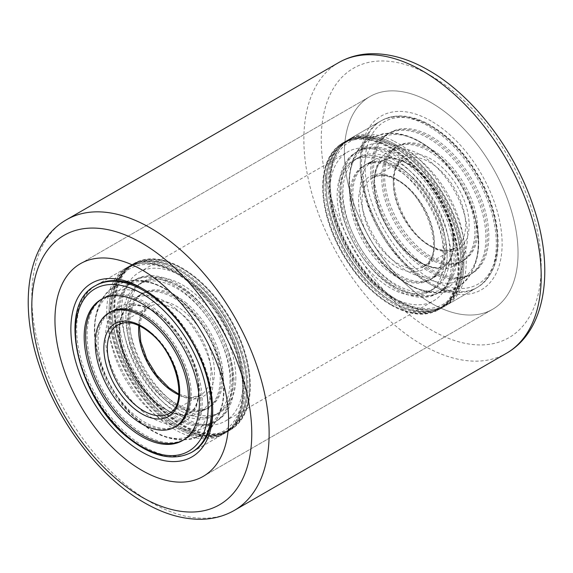 <?xml version="1.0" encoding="UTF-8"?>
<svg xmlns="http://www.w3.org/2000/svg" width="573" height="573" viewBox="0 0 573 573"><rect width="100%" height="100%" fill="white"/><g stroke="black" fill="none" stroke-linecap="round" stroke-linejoin="round"><path stroke-width="0.43" stroke-dasharray="2.87 2.15" d="M431.218 303.21A122.794 70.894 60 0 1 350.998 195.006A122.794 70.894 60 0 1 369.821 96.608A122.794 70.894 60 0 1 431.218 102.689A122.794 70.894 60 0 1 511.438 210.893A122.794 70.894 60 0 1 492.615 309.291A122.794 70.894 60 0 1 431.218 303.21A122.794 70.894 60 0 1 350.998 195.006A122.794 70.894 60 0 1 369.821 96.608A122.794 70.894 60 0 1 431.218 102.689A122.794 70.894 60 0 1 511.438 210.893A122.794 70.894 60 0 1 492.615 309.291A122.794 70.894 60 0 1 431.218 303.21M431.218 121.068A100.282 57.902 -120 0 0 360.302 162.009A100.282 57.902 -120 0 0 431.211 284.831A100.282 57.902 -120 0 0 431.218 284.831A100.282 57.902 -120 0 0 502.127 243.89A100.282 57.902 -120 0 0 431.218 121.068M428.325 283.162L431.218 284.831L428.318 283.155A96.192 55.538 60 0 1 428.318 283.155A96.192 55.538 60 0 1 360.302 165.353A96.192 55.538 60 0 1 380.228 121.318A96.192 55.538 60 0 1 428.325 126.081A96.192 55.538 60 0 1 491.161 210.843A96.192 55.538 60 0 1 476.414 287.925A96.192 55.538 60 0 1 428.325 283.162M212.683 409.294A96.192 55.538 -120 0 0 212.698 407.647A96.192 55.538 -120 0 0 144.683 289.845L141.789 288.169L144.683 289.845A96.192 55.538 -120 0 0 143.25 289.036M134.211 263.351L96.586 285.075A96.192 55.538 -120 0 0 81.839 362.157A96.192 55.538 -120 0 0 144.675 446.919A96.192 55.538 -120 0 0 192.772 451.682L230.396 429.958A96.192 55.538 60 0 1 182.307 425.195A96.192 55.538 60 0 1 119.463 340.434A96.192 55.538 60 0 1 134.211 263.351A96.192 55.538 60 0 1 182.307 268.121A96.192 55.538 60 0 1 245.144 352.882A96.192 55.538 60 0 1 230.396 429.958M390.693 296.528A85.957 49.629 60 0 1 334.539 220.784A85.957 49.629 60 0 1 347.718 151.902A85.957 49.629 60 0 1 390.693 156.157A85.957 49.629 60 0 1 446.847 231.907A85.957 49.629 60 0 1 433.675 300.782A85.957 49.629 60 0 1 390.693 296.528M182.307 416.843A85.957 49.629 60 0 1 126.153 341.093A85.957 49.629 60 0 1 139.325 272.218A85.957 49.629 60 0 1 182.307 276.473A85.957 49.629 60 0 1 238.461 352.216A85.957 49.629 60 0 1 225.282 421.098A85.957 49.629 60 0 1 182.307 416.843M390.693 304.879A96.192 55.538 60 0 1 327.856 220.118A96.192 55.538 60 0 1 342.604 143.042A96.192 55.538 60 0 1 390.693 147.805A96.192 55.538 60 0 1 453.537 232.566A96.192 55.538 60 0 1 438.789 309.649A96.192 55.538 60 0 1 390.693 304.879M434.513 271.251A81.452 47.029 60 0 1 378.653 199.805A81.452 47.029 60 0 1 390.485 132.406A81.452 47.029 60 0 1 427.916 134.648A81.452 47.029 60 0 1 483.777 206.094A81.452 47.029 60 0 1 471.944 273.493A81.452 47.029 60 0 1 434.513 271.251M424.235 277.182A81.452 47.029 60 0 1 368.382 205.736A81.452 47.029 60 0 1 380.214 138.344A81.452 47.029 60 0 1 417.638 140.578A81.452 47.029 60 0 1 441.325 158.449A81.452 47.029 60 0 1 474.809 216.444A81.452 47.029 60 0 1 461.666 279.423A81.452 47.029 60 0 1 424.235 277.182M410.06 285.368A81.452 47.029 60 0 1 386.374 267.498A81.452 47.029 60 0 1 352.889 209.51A81.452 47.029 60 0 1 366.032 146.53A81.452 47.029 60 0 1 403.464 148.765A81.452 47.029 60 0 1 459.317 220.211A81.452 47.029 60 0 1 447.484 287.61A81.452 47.029 60 0 1 410.06 285.368M399.782 291.306A81.452 47.029 60 0 1 343.922 219.86A81.452 47.029 60 0 1 355.754 152.461A81.452 47.029 60 0 1 393.185 154.696A81.452 47.029 60 0 1 449.046 226.149A81.452 47.029 60 0 1 437.213 293.541A81.452 47.029 60 0 1 399.782 291.306M418.269 153.621A65.902 38.047 60 0 1 463.464 211.423A65.902 38.047 60 0 1 453.888 265.951A65.902 38.047 60 0 1 423.605 264.139A65.902 38.047 60 0 1 404.445 249.685A65.902 38.047 60 0 1 377.356 202.763A65.902 38.047 60 0 1 387.993 151.809A65.902 38.047 60 0 1 418.269 153.621M428.547 147.691A65.902 38.047 60 0 1 473.735 205.492A65.902 38.047 60 0 1 464.166 260.02A65.902 38.047 60 0 1 433.883 258.208A65.902 38.047 60 0 1 388.695 200.407A65.902 38.047 60 0 1 398.264 145.879A65.902 38.047 60 0 1 428.547 147.691M409.43 272.325A65.902 38.047 60 0 1 364.235 214.524A65.902 38.047 60 0 1 373.811 159.996A65.902 38.047 60 0 1 404.094 161.808A65.902 38.047 60 0 1 423.254 176.269A65.902 38.047 60 0 1 450.342 223.184A65.902 38.047 60 0 1 439.713 274.138A65.902 38.047 60 0 1 409.43 272.325M393.816 167.739A65.902 38.047 60 0 1 439.004 225.547A65.902 38.047 60 0 1 429.435 280.075A65.902 38.047 60 0 1 399.152 278.263A65.902 38.047 60 0 1 353.964 220.455A65.902 38.047 60 0 1 363.533 165.934A65.902 38.047 60 0 1 393.816 167.739M395.263 166.908A65.902 38.047 -120 0 0 364.98 165.096A65.902 38.047 -120 0 0 355.41 219.624A65.902 38.047 -120 0 0 400.599 277.425A65.902 38.047 -120 0 0 430.882 279.237A65.902 38.047 -120 0 0 440.451 224.709A65.902 38.047 -120 0 0 395.263 166.908M396.709 166.07A65.902 38.047 -120 0 0 366.426 164.258A65.902 38.047 -120 0 0 356.857 218.786A65.902 38.047 -120 0 0 402.045 276.587A65.902 38.047 -120 0 0 432.329 278.399A65.902 38.047 -120 0 0 441.898 223.871A65.902 38.047 -120 0 0 396.709 166.07M402.676 289.63A81.452 47.029 -120 0 0 440.107 291.872A81.452 47.029 -120 0 0 451.939 224.473A81.452 47.029 -120 0 0 396.079 153.027A81.452 47.029 -120 0 0 358.648 150.792A81.452 47.029 -120 0 0 346.815 218.184A81.452 47.029 -120 0 0 402.676 289.63M401.229 290.468A81.452 47.029 -120 0 0 438.66 292.71A81.452 47.029 -120 0 0 450.493 225.311A81.452 47.029 -120 0 0 394.632 153.865A81.452 47.029 -120 0 0 357.201 151.623A81.452 47.029 -120 0 0 345.369 219.022A81.452 47.029 -120 0 0 401.229 290.468M432.436 259.046A65.902 38.047 60 0 1 387.248 201.245A65.902 38.047 60 0 1 396.817 146.717A65.902 38.047 60 0 1 427.1 148.522A65.902 38.047 60 0 1 472.288 206.33A65.902 38.047 60 0 1 462.719 260.858A65.902 38.047 60 0 1 432.436 259.046M430.989 259.877A65.902 38.047 60 0 1 385.801 202.076A65.902 38.047 60 0 1 395.37 147.548A65.902 38.047 60 0 1 425.653 149.36A65.902 38.047 60 0 1 470.841 207.161A65.902 38.047 60 0 1 461.272 261.689A65.902 38.047 60 0 1 430.989 259.877M425.023 136.317A81.452 47.029 60 0 1 480.883 207.763A81.452 47.029 60 0 1 469.051 275.162A81.452 47.029 60 0 1 431.619 272.92A81.452 47.029 60 0 1 375.759 201.474A81.452 47.029 60 0 1 387.592 134.082A81.452 47.029 60 0 1 425.023 136.317M426.47 135.479A81.452 47.029 60 0 1 482.33 206.932A81.452 47.029 60 0 1 470.497 274.324A81.452 47.029 60 0 1 433.066 272.089A81.452 47.029 60 0 1 377.206 200.643A81.452 47.029 60 0 1 389.038 133.244A81.452 47.029 60 0 1 426.47 135.479M165.425 408.857A81.452 47.029 60 0 1 121.419 337.576A81.452 47.029 60 0 1 135.787 279.459A81.452 47.029 60 0 1 187.607 291.141A81.452 47.029 60 0 1 231.614 362.415A81.452 47.029 60 0 1 217.246 420.539A81.452 47.029 60 0 1 165.425 408.857M155.147 414.795A81.452 47.029 60 0 1 111.148 343.514A81.452 47.029 60 0 1 125.516 285.39A81.452 47.029 60 0 1 177.329 297.072A81.452 47.029 60 0 1 186.626 305.502A81.452 47.029 60 0 1 220.111 363.49A81.452 47.029 60 0 1 206.968 426.47A81.452 47.029 60 0 1 155.147 414.795M140.972 422.981A81.452 47.029 60 0 1 131.675 414.551A81.452 47.029 60 0 1 98.191 356.556A81.452 47.029 60 0 1 111.334 293.577A81.452 47.029 60 0 1 163.147 305.259A81.452 47.029 60 0 1 207.154 376.54A81.452 47.029 60 0 1 192.786 434.656A81.452 47.029 60 0 1 140.972 422.981M175.209 308.31A65.902 38.047 60 0 1 210.814 365.982A65.902 38.047 60 0 1 199.189 413.004A65.902 38.047 60 0 1 157.267 403.55A65.902 38.047 60 0 1 149.746 396.731A65.902 38.047 60 0 1 122.658 349.817A65.902 38.047 60 0 1 133.287 298.862A65.902 38.047 60 0 1 175.209 308.31M185.487 302.379A65.902 38.047 60 0 1 221.092 360.045A65.902 38.047 60 0 1 209.467 407.066A65.902 38.047 60 0 1 167.545 397.619A65.902 38.047 60 0 1 131.94 339.947A65.902 38.047 60 0 1 143.565 292.925A65.902 38.047 60 0 1 185.487 302.379M143.092 411.736A65.902 38.047 60 0 1 107.488 354.071A65.902 38.047 60 0 1 119.112 307.049A65.902 38.047 60 0 1 161.034 316.497A65.902 38.047 60 0 1 168.555 323.315A65.902 38.047 60 0 1 195.644 370.237A65.902 38.047 60 0 1 185.007 421.191A65.902 38.047 60 0 1 143.092 411.736M111.728 311.311A65.902 38.047 -120 0 0 100.103 358.333A65.902 38.047 -120 0 0 135.708 415.998A65.902 38.047 -120 0 0 177.63 425.453A65.902 38.047 -120 0 0 189.255 378.431A65.902 38.047 -120 0 0 153.65 320.758A65.902 38.047 -120 0 0 111.728 311.311L110.281 312.142A65.902 38.047 -120 0 0 98.656 359.164A65.902 38.047 -120 0 0 134.261 416.836A65.902 38.047 -120 0 0 176.183 426.283L185.007 421.191M133.588 427.243A81.452 47.029 -120 0 0 185.408 438.918A81.452 47.029 -120 0 0 199.776 380.801A81.452 47.029 -120 0 0 155.77 309.52A81.452 47.029 -120 0 0 103.949 297.838A81.452 47.029 -120 0 0 89.581 355.962A81.452 47.029 -120 0 0 133.588 427.243M183.231 440.164A81.452 47.029 -120 0 0 183.962 439.756A81.452 47.029 -120 0 0 198.33 381.632A81.452 47.029 -120 0 0 154.323 310.358A81.452 47.029 -120 0 0 102.503 298.676A81.452 47.029 -120 0 0 101.786 299.106M166.098 398.457A65.902 38.047 60 0 1 130.494 340.785A65.902 38.047 60 0 1 142.118 293.763A65.902 38.047 60 0 1 184.04 303.21A65.902 38.047 60 0 1 219.645 360.883A65.902 38.047 60 0 1 208.02 407.904A65.902 38.047 60 0 1 166.098 398.457M164.652 399.288A65.902 38.047 60 0 1 129.047 341.623A65.902 38.047 60 0 1 140.672 294.601A65.902 38.047 60 0 1 182.594 304.048A65.902 38.047 60 0 1 218.198 361.721A65.902 38.047 60 0 1 206.574 408.742A65.902 38.047 60 0 1 164.652 399.288M184.714 292.81A81.452 47.029 60 0 1 228.72 364.091A81.452 47.029 60 0 1 214.352 422.208A81.452 47.029 60 0 1 162.531 410.533A81.452 47.029 60 0 1 118.525 339.252A81.452 47.029 60 0 1 132.893 281.128A81.452 47.029 60 0 1 184.714 292.81M186.161 291.972A81.452 47.029 60 0 1 230.167 363.253A81.452 47.029 60 0 1 215.799 421.377A81.452 47.029 60 0 1 163.978 409.695A81.452 47.029 60 0 1 119.972 338.414A81.452 47.029 60 0 1 134.34 280.29A81.452 47.029 60 0 1 186.161 291.972M246.848 387.262A95.369 55.065 -120 0 0 179.413 270.456A95.369 55.065 -120 0 0 111.971 309.391A95.369 55.065 -120 0 0 179.406 426.197A95.369 55.065 -120 0 0 246.848 387.262A95.369 55.065 60 0 1 179.413 426.197A95.369 55.065 60 0 1 111.971 309.391A95.369 55.065 60 0 1 179.413 270.456A95.369 55.065 60 0 1 246.848 387.262L246.848 387.928A96.192 55.538 -120 0 0 178.833 270.127A96.192 55.538 -120 0 0 130.737 265.356A96.192 55.538 -120 0 0 110.818 309.391A96.192 55.538 -120 0 0 152.805 406.193A96.192 55.538 -120 0 0 226.929 431.963A96.192 55.538 -120 0 0 246.848 387.928M109.078 311.067A95.369 55.065 -120 0 0 176.513 427.866A95.369 55.065 -120 0 0 243.955 388.931A95.369 55.065 -120 0 0 176.52 272.125A95.369 55.065 -120 0 0 109.078 311.067L109.078 310.394A96.192 55.538 60 0 1 129.004 266.359A96.192 55.538 60 0 1 203.121 292.13A96.192 55.538 60 0 1 245.108 388.931A96.192 55.538 60 0 1 225.189 432.966A96.192 55.538 60 0 1 177.093 428.203A96.192 55.538 60 0 1 109.078 310.394M232.953 379.24A75.722 43.72 60 0 1 217.274 413.907A75.722 43.72 60 0 1 158.922 393.622A75.722 43.72 60 0 1 125.867 317.413A75.722 43.72 60 0 1 141.552 282.747A75.722 43.72 60 0 1 199.898 303.038A75.722 43.72 60 0 1 232.953 379.24A75.722 43.72 60 0 1 217.274 413.907A75.722 43.72 60 0 1 158.922 393.622A75.722 43.72 60 0 1 125.867 317.413A75.722 43.72 60 0 1 141.552 282.747A75.722 43.72 60 0 1 199.898 303.038A75.722 43.72 60 0 1 232.953 379.24M230.06 380.909A75.722 43.72 60 0 1 214.381 415.575A75.722 43.72 60 0 1 156.028 395.291A75.722 43.72 60 0 1 122.973 319.082A75.722 43.72 60 0 1 138.652 284.423A75.722 43.72 60 0 1 197.005 304.707A75.722 43.72 60 0 1 230.06 380.909M249.742 385.593A95.369 55.065 60 0 1 182.307 424.529A95.369 55.065 60 0 1 114.865 307.722A95.369 55.065 60 0 1 182.307 268.787A95.369 55.065 60 0 1 249.742 385.593L249.742 386.259A96.192 55.538 -120 0 0 181.727 268.451A96.192 55.538 -120 0 0 133.631 263.687A96.192 55.538 -120 0 0 113.712 307.722A96.192 55.538 -120 0 0 155.698 404.524A96.192 55.538 -120 0 0 229.823 430.294A96.192 55.538 -120 0 0 249.742 386.259M111.971 308.725A96.192 55.538 60 0 1 131.897 264.69A96.192 55.538 60 0 1 206.015 290.461A96.192 55.538 60 0 1 248.009 387.262A96.192 55.538 60 0 1 228.083 431.297A96.192 55.538 60 0 1 179.986 426.534A96.192 55.538 60 0 1 111.971 308.725L111.971 309.391M235.847 377.571A75.722 43.72 60 0 1 220.168 412.238A75.722 43.72 60 0 1 161.815 391.946A75.722 43.72 60 0 1 128.76 315.744A75.722 43.72 60 0 1 144.446 281.078A75.722 43.72 60 0 1 202.799 301.362A75.722 43.72 60 0 1 235.847 377.571M461.029 263.609A95.369 55.065 -120 0 0 393.587 146.803A95.369 55.065 -120 0 0 326.152 185.738A95.369 55.065 -120 0 0 393.587 302.544A95.369 55.065 -120 0 0 461.029 263.609A95.369 55.065 60 0 1 393.587 302.544A95.369 55.065 60 0 1 326.152 185.738A95.369 55.065 60 0 1 393.594 146.803A95.369 55.065 60 0 1 461.029 263.609L461.029 264.275A96.192 55.538 -120 0 0 393.014 146.466A96.192 55.538 -120 0 0 344.917 141.703A96.192 55.538 -120 0 0 324.991 185.738A96.192 55.538 -120 0 0 366.985 282.539A96.192 55.538 -120 0 0 441.103 308.31A96.192 55.538 -120 0 0 461.029 264.275M323.258 187.407A95.369 55.065 -120 0 0 390.693 304.213A95.369 55.065 -120 0 0 458.135 265.278A95.369 55.065 -120 0 0 390.693 148.471A95.369 55.065 -120 0 0 323.258 187.407L323.258 186.741A96.192 55.538 60 0 1 343.177 142.706A96.192 55.538 60 0 1 417.302 168.476A96.192 55.538 60 0 1 459.288 265.278A96.192 55.538 60 0 1 439.369 309.313A96.192 55.538 60 0 1 391.273 304.55A96.192 55.538 60 0 1 323.258 186.741M447.133 255.587A75.722 43.72 60 0 1 431.448 290.253A75.722 43.72 60 0 1 373.102 269.962A75.722 43.72 60 0 1 340.047 193.76A75.722 43.72 60 0 1 355.726 159.093A75.722 43.72 60 0 1 414.078 179.378A75.722 43.72 60 0 1 447.133 255.587A75.722 43.72 60 0 1 431.448 290.253A75.722 43.72 60 0 1 373.102 269.962A75.722 43.72 60 0 1 340.047 193.76A75.722 43.72 60 0 1 355.726 159.093A75.722 43.72 60 0 1 414.078 179.378A75.722 43.72 60 0 1 447.133 255.587M444.24 257.256A75.722 43.72 60 0 1 428.554 291.922A75.722 43.72 60 0 1 370.201 271.638A75.722 43.72 60 0 1 337.153 195.429A75.722 43.72 60 0 1 352.832 160.762A75.722 43.72 60 0 1 411.185 181.054A75.722 43.72 60 0 1 444.24 257.256M463.922 261.933A95.369 55.065 60 0 1 396.48 300.875A95.369 55.065 60 0 1 329.045 184.069A95.369 55.065 60 0 1 396.487 145.134A95.369 55.065 60 0 1 463.922 261.933L463.922 262.606A96.192 55.538 -120 0 0 395.907 144.797A96.192 55.538 -120 0 0 347.811 140.034A96.192 55.538 -120 0 0 327.892 184.069A96.192 55.538 -120 0 0 369.879 280.87A96.192 55.538 -120 0 0 443.996 306.641A96.192 55.538 -120 0 0 463.922 262.606M326.152 185.072A96.192 55.538 60 0 1 346.071 141.037A96.192 55.538 60 0 1 420.195 166.807A96.192 55.538 60 0 1 462.182 263.609A96.192 55.538 60 0 1 442.263 307.644A96.192 55.538 60 0 1 394.167 302.873A96.192 55.538 60 0 1 326.152 185.072L326.152 185.738M450.027 253.918A75.722 43.72 60 0 1 434.348 288.577A75.722 43.72 60 0 1 375.995 268.293A75.722 43.72 60 0 1 342.941 192.091A75.722 43.72 60 0 1 358.619 157.425A75.722 43.72 60 0 1 416.972 177.709A75.722 43.72 60 0 1 450.027 253.918M431.218 75.951A155.541 89.803 60 0 1 541.199 266.445A155.541 89.803 60 0 1 431.218 329.948A155.541 89.803 60 0 1 321.231 139.454A155.541 89.803 60 0 1 431.218 75.951M338.622 62.629A167.817 96.894 -120 0 0 312.901 197.105A167.817 96.894 -120 0 0 422.53 344.989A167.817 96.894 -120 0 0 506.439 353.297M234.378 510.371A167.817 96.894 60 0 1 150.47 502.063A167.817 96.894 60 0 1 40.833 354.178A167.817 96.894 60 0 1 66.561 219.703M392.691 144.403A93.736 54.12 60 0 1 462.655 256.819A93.736 54.12 60 0 1 400.276 301.599A93.736 54.12 60 0 1 330.313 189.183A93.736 54.12 60 0 1 392.691 144.403M394.324 141.338A96.192 55.538 60 0 1 460.291 225.712A96.192 55.538 60 0 1 446.317 305.302A96.192 55.538 60 0 1 402.117 302.659A96.192 55.538 60 0 1 336.15 218.284A96.192 55.538 60 0 1 350.124 138.695A96.192 55.538 60 0 1 394.324 141.338M425.581 123.295A96.192 55.538 60 0 1 491.548 207.662A96.192 55.538 60 0 1 477.574 287.252A96.192 55.538 60 0 1 433.374 284.609A96.192 55.538 60 0 1 367.415 200.242A96.192 55.538 60 0 1 381.382 120.652A96.192 55.538 60 0 1 425.581 123.295M427.422 124.348A93.736 54.12 60 0 1 497.385 236.771A93.736 54.12 60 0 1 435.014 281.551A93.736 54.12 60 0 1 365.044 169.128A93.736 54.12 60 0 1 427.422 124.348M396.151 179.098A51.162 29.538 60 0 1 431.233 223.971A51.162 29.538 60 0 1 423.805 266.309A51.162 29.538 60 0 1 400.291 264.905A51.162 29.538 60 0 1 365.209 220.025A51.162 29.538 60 0 1 372.636 177.687A51.162 29.538 60 0 1 396.151 179.098M394.31 178.038A53.618 30.956 60 0 1 434.334 242.35A53.618 30.956 60 0 1 398.658 267.963A53.618 30.956 60 0 1 358.634 203.651A53.618 30.956 60 0 1 394.31 178.038M431.548 246.856A51.162 29.538 60 0 1 396.466 201.975A51.162 29.538 60 0 1 403.893 159.645A51.162 29.538 60 0 1 427.408 161.049A51.162 29.538 60 0 1 462.497 205.929A51.162 29.538 60 0 1 455.062 248.259A51.162 29.538 60 0 1 431.548 246.856M429.041 157.983A53.618 30.956 60 0 1 469.072 222.295A53.618 30.956 60 0 1 433.389 247.916A53.618 30.956 60 0 1 393.365 183.604A53.618 30.956 60 0 1 429.041 157.983M191.618 452.348A96.192 55.538 60 0 1 130.422 438.56A96.192 55.538 60 0 1 78.458 354.379A96.192 55.538 60 0 1 95.426 285.748M187.872 281.493A96.192 55.538 60 0 1 239.843 365.667A96.192 55.538 60 0 1 222.876 434.305A96.192 55.538 60 0 1 161.686 420.51A96.192 55.538 60 0 1 109.715 336.337A96.192 55.538 60 0 1 126.683 267.698A96.192 55.538 60 0 1 187.872 281.493M189.276 282.267A93.736 54.12 60 0 1 241.555 402.282A93.736 54.12 60 0 1 163.756 417.731A93.736 54.12 60 0 1 111.477 297.709A93.736 54.12 60 0 1 189.276 282.267M138.824 325.586A51.162 29.538 60 0 1 149.195 306.691L117.938 324.741A51.162 29.538 60 0 1 150.484 332.075A51.162 29.538 60 0 1 178.131 376.848A51.162 29.538 60 0 1 169.107 413.355L200.364 395.313A51.162 29.538 60 0 1 178.812 394.847M139.432 325.872L142.527 313.925L149.195 306.691A51.162 29.538 60 0 1 181.748 314.025A51.162 29.538 60 0 1 209.389 358.805A51.162 29.538 60 0 1 200.364 395.313L190.766 397.469L178.869 394.174M183.818 311.254A53.618 30.956 60 0 1 213.722 379.906A53.618 30.956 60 0 1 169.214 388.745A53.618 30.956 60 0 1 139.311 320.085A53.618 30.956 60 0 1 183.818 311.254M80.385 263.709L369.821 96.608L80.385 263.709M203.179 476.392L492.615 309.291L203.179 476.392M360.302 165.353L360.302 162.009M139.325 272.218L347.718 151.902M342.604 143.042L380.228 121.318M438.789 309.649L476.414 287.925M225.282 421.098L433.675 300.782M212.698 407.647L212.698 410.991M380.214 138.344L390.485 132.406M441.325 158.449C433.56 150.563 425.331 144.382 416.643 139.898C407.876 135.364 399.095 133.079 390.313 133.029L382.993 133.695L370.545 138.251C362.229 143.286 356.313 150.62 352.803 160.247C347.79 174.765 347.818 191.189 352.889 209.51M474.809 216.444C481.914 242.071 479.315 263.064 467.002 279.431C455.048 293.648 434.434 297.824 411.056 286.056C402.368 281.572 394.138 275.384 386.374 267.498M355.754 152.461L366.032 146.53M400.899 302.788C418.218 311.483 433.36 312.321 446.317 305.302L477.574 287.252C496.354 274.567 502.263 251.425 495.301 217.826C492.021 203.608 486.477 189.663 478.656 175.983C464.295 151.537 447.012 133.932 426.799 123.166C409.48 114.471 394.339 113.633 381.382 120.652L350.124 138.695C329.131 150.355 323.738 184.8 335.921 220.755C347.088 255.443 373.854 289.329 400.899 302.788M437.213 293.541L447.484 287.61M461.666 279.423L471.944 273.493M404.445 249.685C410.533 255.802 416.585 260.393 422.609 263.458C429.779 266.882 435.494 268.185 439.742 267.355L444.34 265.793C451.023 263.265 456.989 246.053 450.342 223.184M377.356 202.763C370.71 179.901 376.676 162.689 383.358 160.161L387.957 158.592C392.204 157.768 397.92 159.065 405.09 162.496C411.113 165.554 417.165 170.152 423.254 176.269M453.888 265.951L464.166 260.02M429.435 280.075L439.713 274.138M423.805 266.309C446.431 257.263 427.186 193.251 394.933 179.22C389.203 176.348 384.01 175.137 379.347 175.596L372.636 177.687L403.893 159.645C381.267 168.691 400.513 232.702 432.765 246.727C438.495 249.606 443.695 250.809 448.365 250.351L455.062 248.259L423.805 266.309M363.533 165.934L373.811 159.996M387.993 151.809L398.264 145.879M422.423 263.824C404.552 255.186 384.576 229.644 377.571 204.984C370.645 184.707 374.67 163.527 383.151 159.803L388.114 158.155C392.455 157.396 398.178 158.721 405.276 162.13C423.146 170.761 443.122 196.31 450.127 220.97C457.053 241.24 453.028 262.427 444.548 266.144C440.265 269.267 432.887 268.493 422.423 263.824M370.874 138.537C384.999 131.26 400.19 131.833 416.456 140.263C439.813 152.01 461.645 179.242 471.737 208.056C475.962 219.982 478.126 231.521 478.226 242.68C478.283 250.974 477.044 258.616 474.501 265.593C470.999 275.176 465.104 282.446 456.824 287.417C442.7 294.694 427.508 294.114 411.242 285.691C387.635 273.822 365.603 246.125 355.647 216.988C351.643 205.421 349.587 194.233 349.473 183.41C349.351 171.964 351.707 161.88 356.535 153.17C360.088 146.946 364.865 142.068 370.874 138.537M366.426 164.258L364.98 165.096M440.107 291.872L438.66 292.71M358.648 150.792L357.201 151.623M432.329 278.399L430.882 279.237M395.37 147.548L396.817 146.717M469.051 275.162L470.497 274.324M387.592 134.082L389.038 133.244M461.272 261.689L462.719 260.858M125.516 285.39L135.787 279.459M186.626 305.502L177.129 296.893C163.67 285.977 149.84 280.376 135.622 280.075L128.309 280.741L115.853 285.297C107.538 290.325 101.622 297.652 98.105 307.278C93.091 321.804 93.12 338.228 98.191 356.556M220.111 363.49C227.216 389.117 224.616 410.118 212.304 426.477C206.38 433.346 198.96 437.622 190.043 439.298L182.766 439.971C168.526 439.699 154.66 434.098 141.173 423.153L131.675 414.551M101.056 299.507L111.334 293.577M192.772 451.682L222.876 434.305C262.792 414.694 240.416 319.942 189.083 281.35C165.618 263.086 144.819 258.538 126.683 267.698L96.586 285.075M182.515 440.594L192.786 434.656M206.968 426.47L217.246 420.539M149.746 396.731L157.066 403.378C173.39 416.951 187.708 415.404 189.642 412.839C196.324 410.311 202.29 393.099 195.644 370.237M122.658 349.817C116.011 326.947 121.977 309.735 128.66 307.207C130.594 304.643 144.912 303.096 161.228 316.676L168.555 323.315M199.189 413.004L209.467 407.066M110.281 312.142L119.112 307.049M133.287 298.862L143.565 292.925M156.816 403.693C140.886 390.335 129.527 372.966 122.737 351.571C119.736 341.107 118.718 331.91 119.671 323.981C121.254 314.505 124.183 308.797 128.452 306.856L136.338 305.051C143.257 305.058 151.637 308.826 161.486 316.353C177.415 329.711 188.775 347.088 195.565 368.475C198.566 378.939 199.583 388.136 198.63 396.065C197.048 405.541 194.118 411.256 189.849 413.197C186.082 415.883 179.772 415.604 170.926 412.367L156.816 403.693M116.176 285.583C122.235 282.145 128.846 280.448 136.016 280.491C149.99 280.885 163.606 286.464 176.878 297.215C195.149 312.385 208.601 331.874 217.239 355.675C221.407 367.608 223.499 379.14 223.527 390.27C223.534 398.55 222.231 406.164 219.631 413.112C216.1 422.473 210.262 429.592 202.126 434.463C196.066 437.901 189.455 439.598 182.286 439.563C168.312 439.162 154.689 433.589 141.424 422.838C114.815 401.816 94.652 362.279 94.774 330.463C94.652 319.011 97.009 308.933 101.836 300.223C105.389 293.992 110.166 289.114 116.176 285.583M185.408 438.918L183.962 439.756M103.949 297.838L102.503 298.676M177.63 425.453L176.183 426.283M140.672 294.601L142.118 293.763M214.352 422.208L215.799 421.377M132.893 281.128L134.34 280.29M206.574 408.742L208.02 407.904M179.413 270.456L178.833 270.127M129.004 266.359L130.737 265.356M214.381 415.575L220.168 412.238M138.652 284.423L144.446 281.078M225.189 432.966L226.929 431.963M176.513 427.866L177.093 428.203M182.307 268.787L181.727 268.451M131.897 264.69L133.631 263.687M228.083 431.297L229.823 430.294M179.406 426.197L179.986 426.534M393.594 146.803L393.014 146.466M343.177 142.706L344.917 141.703M428.554 291.922L434.348 288.577M352.832 160.762L358.619 157.425M439.369 309.313L441.103 308.31M390.693 304.213L391.273 304.55M396.487 145.134L395.907 144.797M346.071 141.037L347.811 140.034M442.263 307.644L443.996 306.641M393.587 302.544L394.167 302.873"/><path stroke-width="0.86" d="M141.782 470.311A122.794 70.894 60 0 1 61.562 362.107A122.794 70.894 60 0 1 80.385 263.709A122.794 70.894 60 0 1 141.782 269.79A122.794 70.894 60 0 1 222.002 377.994A122.794 70.894 60 0 1 203.179 476.392A122.794 70.894 60 0 1 141.782 470.311A122.794 70.894 60 0 1 61.562 362.107A122.794 70.894 60 0 1 80.385 263.709A122.794 70.894 60 0 1 141.782 269.79A122.794 70.894 60 0 1 222.002 377.994A122.794 70.894 60 0 1 203.179 476.392A122.794 70.894 60 0 1 141.782 470.311M141.782 451.932A100.282 57.902 60 0 1 70.873 329.11A100.282 57.902 60 0 1 141.782 288.169L141.782 288.169A100.282 57.902 60 0 1 141.789 288.169A100.282 57.902 60 0 1 212.698 410.991A100.282 57.902 60 0 1 141.782 451.932M143.25 289.036A96.192 55.538 -120 0 0 96.586 285.075L95.426 285.748A96.192 55.538 60 0 1 156.615 299.543A96.192 55.538 60 0 1 208.586 383.717A96.192 55.538 60 0 1 191.618 452.348L192.772 451.682A96.192 55.538 -120 0 0 212.683 409.294M130.694 428.912A81.452 47.029 60 0 1 86.688 357.631A81.452 47.029 60 0 1 101.056 299.507A81.452 47.029 60 0 1 152.876 311.189A81.452 47.029 60 0 1 196.883 382.47A81.452 47.029 60 0 1 182.515 440.594A81.452 47.029 60 0 1 130.694 428.912M150.756 322.427A65.902 38.047 60 0 1 186.361 380.1A65.902 38.047 60 0 1 174.736 427.121A65.902 38.047 60 0 1 132.814 417.674A65.902 38.047 60 0 1 97.209 360.002A65.902 38.047 60 0 1 108.834 312.98A65.902 38.047 60 0 1 150.756 322.427M174.736 427.121L176.183 426.283A65.902 38.047 -120 0 0 187.808 379.262A65.902 38.047 -120 0 0 152.203 321.596A65.902 38.047 -120 0 0 110.281 312.142L108.834 312.98M101.786 299.106A81.452 47.029 -120 0 0 88.285 357.445A81.452 47.029 -120 0 0 132.141 428.074A81.452 47.029 -120 0 0 183.231 440.164M506.439 353.297A167.817 96.894 -120 0 0 532.167 218.822A167.817 96.894 -120 0 0 422.53 70.937A167.817 96.894 -120 0 0 338.622 62.629L66.561 219.703A167.817 96.894 60 0 1 150.47 228.011A167.817 96.894 60 0 1 260.099 375.895A167.817 96.894 60 0 1 234.378 510.371L506.439 353.297C546.162 330.664 554.707 269.138 533.527 206.946C515.12 150.549 473.234 95.605 428.676 70.329C408.721 58.768 389.268 53.246 370.308 53.755C358.77 54.191 348.212 57.15 338.622 62.629M141.782 497.049A155.541 89.803 -120 0 0 251.769 433.546A155.541 89.803 -120 0 0 141.782 243.052A155.541 89.803 -120 0 0 31.802 306.555A155.541 89.803 -120 0 0 141.782 497.049M154.545 302.315A93.736 54.12 60 0 1 206.824 422.337A93.736 54.12 60 0 1 129.025 437.786A93.736 54.12 60 0 1 76.746 317.764A93.736 54.12 60 0 1 154.545 302.315M169.107 413.355A51.162 29.538 60 0 1 136.553 406.021A51.162 29.538 60 0 1 108.913 361.248A51.162 29.538 60 0 1 117.938 324.741L124.649 322.649L130.257 322.857C136.331 323.852 142.67 326.968 149.281 332.218C177.458 352.925 188.467 405.304 169.107 413.355M149.087 331.301A53.618 30.956 60 0 1 178.991 399.961A53.618 30.956 60 0 1 134.483 408.8A53.618 30.956 60 0 1 104.58 340.14A53.618 30.956 60 0 1 149.087 331.301M178.812 394.847A51.162 29.538 60 0 1 167.817 387.971A51.162 29.538 60 0 1 138.824 325.586M66.561 219.703C26.838 242.336 18.293 303.862 39.473 366.054C57.88 422.451 99.766 477.395 144.324 502.671C164.279 514.232 183.732 519.754 202.692 519.245C214.23 518.809 224.788 515.85 234.378 510.371M95.426 285.748C55.509 305.352 77.885 400.112 129.219 438.696C152.683 456.96 173.483 461.516 191.618 452.348M139.432 325.872L140.793 341.795L146.795 358.985L156.651 375.057L169.021 387.835L178.869 394.174"/></g></svg>
